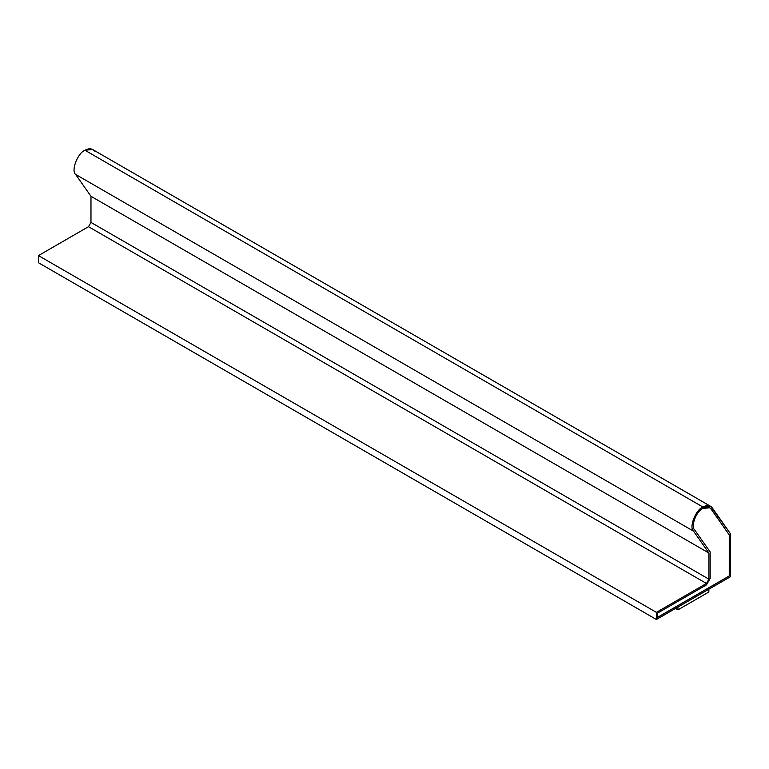 <?xml version="1.0" encoding="UTF-8"?>
<svg xmlns="http://www.w3.org/2000/svg" width="769" height="769" viewBox="0 0 769 769"><rect width="100%" height="100%" fill="white"/><g stroke="black" fill="none" stroke-linecap="round" stroke-linejoin="round"><path stroke-width="1.15" d="M702.904 508.453C696.512 510.818 690.418 526.525 694.609 529.831L710.162 551.959L710.162 578.471L706.451 584.892L657.63 613.076L657.63 617.363L729.31 575.971L729.31 534.974L711.133 509.155L729.31 534.974L729.31 575.971L657.572 617.324L729.252 575.943L729.252 534.936L711.19 509.193L709.672 507.78L702.904 508.453C706.509 506.521 709.278 506.761 711.19 509.193L729.31 534.974L729.31 575.971L657.63 617.363L657.63 613.076L706.451 584.892L710.162 578.471L710.162 551.959L694.609 529.831C690.418 526.525 696.512 510.818 702.904 508.453M710.546 506.271L92.597 149.503L84.955 150.253L702.904 507.021L710.546 506.271L730.55 533.878L730.55 576.692L656.399 619.497L38.45 262.729L656.399 619.497L656.399 612.364L38.45 255.596L38.45 262.729L38.45 255.596L656.399 612.364L706.451 583.469L708.922 579.182L708.922 553.055L693.532 531.168C688.803 527.428 695.685 509.693 702.904 507.021L84.955 150.253C77.736 152.925 70.854 170.66 75.593 174.4L693.532 531.168L75.593 174.4L90.973 196.287L708.922 553.055L90.973 196.287L90.973 222.414L708.922 579.182L90.973 222.414L88.502 226.701L706.451 583.469L88.502 226.701L38.45 255.596L88.502 226.701L90.973 222.414L90.973 196.287L75.593 174.4C70.854 170.66 77.736 152.925 84.955 150.253C89.031 148.071 92.155 148.35 94.318 151.089M709.643 507.761L711.133 509.155L709.643 507.761M656.399 612.364L656.399 619.497L730.55 576.692L730.55 533.878L712.267 507.867C710.104 505.118 706.98 504.839 702.904 507.021C695.685 509.693 688.803 527.428 693.532 531.168L708.922 553.055L708.922 579.182L706.451 583.469L656.399 612.364M708.864 589.141L708.864 591.995L708.864 589.141M677.96 606.981L677.96 609.836L708.864 591.995L677.96 609.836L677.96 606.981M675.557 608.442L677.96 609.836L675.557 608.442"/></g></svg>
